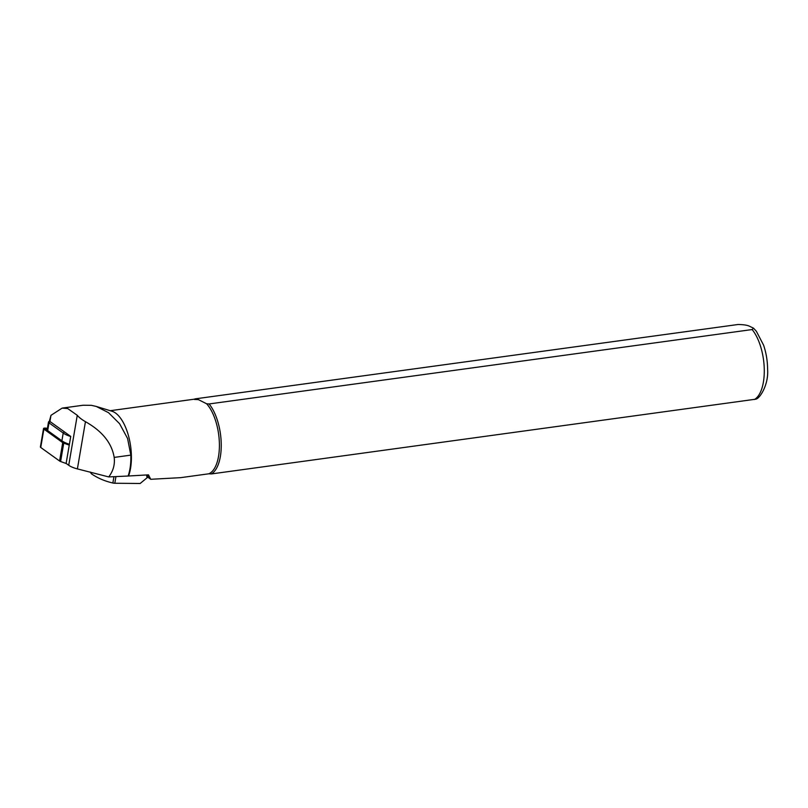 <?xml version="1.0" encoding="UTF-8"?>
<svg xmlns="http://www.w3.org/2000/svg" width="808" height="808" viewBox="0 0 808 808"><rect width="100%" height="100%" fill="white"/><g stroke="black" fill="none" stroke-linecap="round" stroke-linejoin="round"><path stroke-width="1.21" d="M66.367 463.59L60.61 461.519A3.111 1.03 -170.3 0 1 59.58 461.004L40.743 447.47A2.485 0.818 -170.3 0 1 40.4 446.945L43.531 428.573A2.485 0.818 -170.3 0 1 46.167 428.19L47.409 428.412M69.246 445.127L63.741 443.137A3.111 1.03 -170.3 0 1 62.721 442.632L43.874 429.099A2.485 0.818 -170.3 0 1 43.531 428.573M69.286 444.895L64.064 443.016A2.485 0.818 -170.3 0 1 63.246 442.612L44.41 429.068A1.869 0.616 -170.3 0 1 44.228 428.907A1.869 0.616 -170.3 0 1 46.117 428.392L47.369 428.614M47.238 429.391L44.703 429.28M47.218 430.098L47.147 430.149A2.171 0.717 9.7 0 0 47.652 431.038L49.54 431.926M50.985 415.332L49.48 420.786A3.262 1.081 -170.3 0 0 49.934 421.473L50.985 415.332L62.155 408.111L83.103 405.242L91.334 405.323L96.263 406.434L108.504 412.666L119.584 423.695L127.573 438.461L130.835 455.126A38.4 17.301 82.2 0 1 128.108 476.023L148.48 474.851L150.732 479.285L146.854 476.498M66.155 463.277A2.485 0.818 9.7 0 0 66.135 463.348A2.485 0.818 9.7 0 0 66.135 463.428L68.73 465.287A15.544 5.131 -170.3 0 0 77.396 468.903L108.727 476.922C113.221 471.034 115.039 464.529 114.18 457.409C111.827 443.077 102.252 431.169 85.446 421.685C81.749 419.554 79.022 417.423 77.265 415.302L67.7 408.555L62.155 408.111M96.263 406.434L112.039 411.262A38.087 17.16 82.2 0 1 112.463 411.403A38.087 17.16 82.2 0 1 128.937 437.492A38.087 17.16 82.2 0 1 128.613 475.861M198.404 399.627L194.425 399.455L194.92 398.899L737.957 324.513C743.572 324.564 747.521 325.18 749.814 326.381L753.531 328.179L752.137 329.553L209.1 403.95L206.646 403.798L198.404 399.627M209.1 403.95A38.865 17.513 82.2 0 1 221.21 442.855A38.865 17.513 82.2 0 1 211.302 473.942L755.621 399.202C759.793 398.869 768.812 384.527 767.6 369.256C767.529 360.893 766.196 352.864 763.59 345.168L756.359 331.27L753.531 328.179M70.71 436.532A18.342 6.05 -170.3 0 1 63.216 433.048L49.005 422.847A3.727 1.232 -170.3 0 1 48.49 422.059A3.727 1.232 -170.3 0 1 48.793 421.665L49.601 421.17M69.387 444.289A18.342 6.05 -170.3 0 1 61.893 440.804L47.682 430.593A3.727 1.232 -170.3 0 1 47.167 429.805L48.49 422.059M90.163 472.013L91.526 473.892C97.627 478.023 104.444 480.992 111.979 482.8L112.868 483.012A3.111 1.03 -170.3 0 0 114.807 483.255L140.158 483.487L147.096 477.76L146.561 474.952M91.688 472.559L91.526 473.892M206.646 403.798A38.087 17.16 82.2 0 1 219.372 442.925A38.087 17.16 82.2 0 1 208.848 473.791L211.302 473.942M150.732 479.285L180.659 477.659L208.848 473.791M146.682 475.579L148.137 476.619L146.703 474.952M108.727 476.922L128.108 476.023M66.135 463.428L70.74 436.431L49.934 421.473M63.741 443.137L60.61 461.519M62.721 442.632L59.58 461.004M43.874 429.099L40.743 447.47M46.117 428.392L45.975 429.169M752.137 329.553A38.865 17.513 82.2 0 1 764.247 368.458A38.865 17.513 82.2 0 1 754.339 399.546M64.418 431.886L63.216 433.048L61.893 440.804M50.207 421.675L49.005 422.847L47.682 430.593M113.948 476.68L112.868 483.012M115.948 476.589L114.807 483.255M77.396 468.903L85.446 421.685M130.835 455.126L114.18 457.409M68.73 465.287L77.265 415.302M110.221 410.706L195.284 399.051M66.135 463.348L70.73 436.421"/></g></svg>
